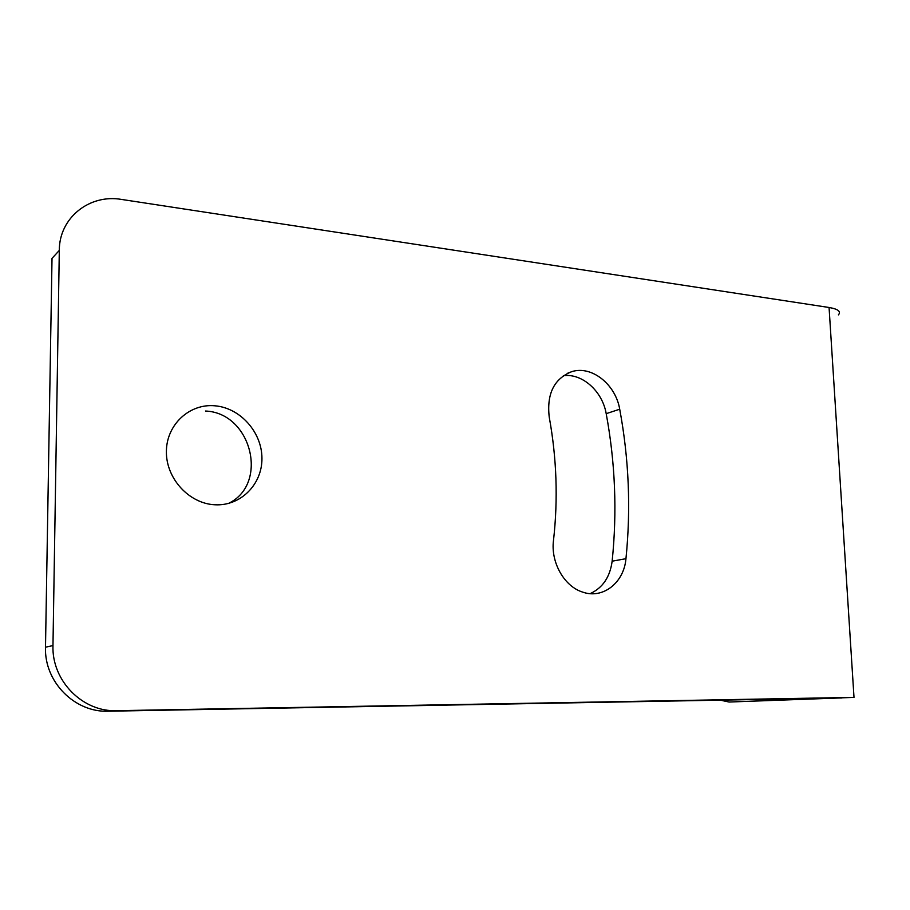 <?xml version="1.0" encoding="UTF-8"?>
<svg xmlns="http://www.w3.org/2000/svg" width="910" height="910" viewBox="0 0 910 910"><rect width="100%" height="100%" fill="white"/><g stroke="black" fill="none" stroke-linecap="round" stroke-linejoin="round"><path stroke-width="1.36" d="M838.417 314.883C841.261 311.527 838.144 309.059 829.067 307.489L121.656 199.449C89.59 193.762 59.161 217.729 59.309 250.421L52.973 645.577C51.631 680.908 82.821 712.177 116.776 710.687L854.001 697.379L729.069 702.031L841.727 697.902M214.965 504.777C189.269 503.719 166.052 478.649 166.393 451.667C166.359 424.651 189.553 403.323 214.942 405.803C240.342 407.885 261.966 432.33 261.943 458.31C262.273 484.302 240.672 506.244 214.965 504.777M625.955 558.695C623.998 582.605 603.023 599.326 582.73 592.126C564.314 586.529 550.573 562.391 553.496 540.426C558.137 499.26 556.715 458.174 549.242 417.189C546.569 393.791 554.11 378.594 571.867 371.621C591.705 365.274 615.638 384.429 619.71 409.216C628.924 458.788 631.005 508.61 625.955 558.695L612.146 561.186C610.018 577.088 602.682 587.905 590.146 593.639M841.739 697.97L108.347 711.211C74.859 712.678 44.146 681.943 45.5 647.203L52.973 645.577M59.309 250.421L52.018 258.36L45.5 647.203M205.501 411.036C251.581 412.833 269.258 484.131 228.33 503.492M563.324 375.728C582.138 373.009 602.431 391.232 606.196 413.663C615.251 462.587 617.242 511.761 612.146 561.186M720.06 700.097L729.069 702.031M829.067 307.489L854.001 697.379M108.347 711.211L116.776 710.687M606.196 413.663L619.71 409.216M571.867 371.621L567.328 373.362"/></g></svg>
